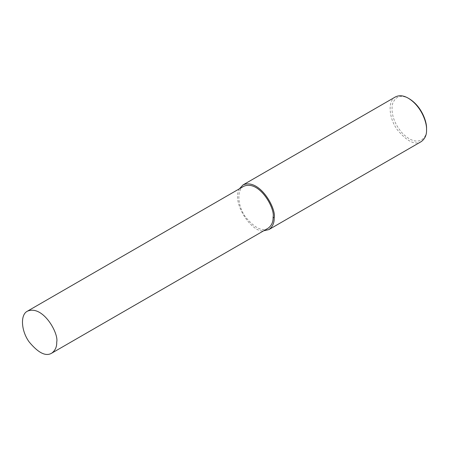 <?xml version="1.0" encoding="UTF-8"?>
<svg xmlns="http://www.w3.org/2000/svg" width="449" height="449" viewBox="0 0 449 449"><rect width="100%" height="100%" fill="white"/><g stroke="black" fill="none" stroke-linecap="round" stroke-linejoin="round"><path stroke-width="0.34" stroke-dasharray="2.25 1.68" d="M395.401 96.939C387.577 100.632 388.694 118.008 397.275 129.71C406.985 141.396 414.96 145.369 421.207 141.637M409.213 98.746C401.058 94.268 395.451 96.097 392.387 104.241C390.978 114.04 394.171 123.548 401.973 132.764C417.452 148.945 427.745 138.129 426.55 128.768M239.407 188.793C231.061 203.189 252.445 233.256 263.664 230.808M243.807 186.251C236.455 189.719 237.504 206.052 245.569 217.052C254.695 228.036 262.194 231.774 268.064 228.266"/><path stroke-width="0.67" d="M263.664 230.808L268.839 229.607L421.207 141.637C424.979 138.848 426.763 134.908 426.55 129.823L426.55 128.768C426.965 121.668 421.459 106.144 409.213 98.746L408.304 98.219C403.556 95.441 399.256 95.014 395.401 96.939L243.032 184.909L239.407 188.793M426.55 129.823C426.988 122.347 421.19 106.009 408.304 98.219M268.839 229.607C272.61 226.812 274.395 222.878 274.182 217.793C276.595 208.734 259.528 177.967 243.032 184.909M51.686 353.189L268.064 228.266C271.611 225.639 273.289 221.941 273.087 217.159C275.355 208.645 259.309 179.723 243.807 186.251L27.428 311.174C20.076 314.642 21.125 330.98 29.191 341.975C38.322 352.959 45.82 356.697 51.686 353.189C55.238 350.562 56.911 346.864 56.714 342.082C58.976 333.573 42.936 304.647 27.428 311.174M273.087 217.159L274.182 217.793"/></g></svg>
